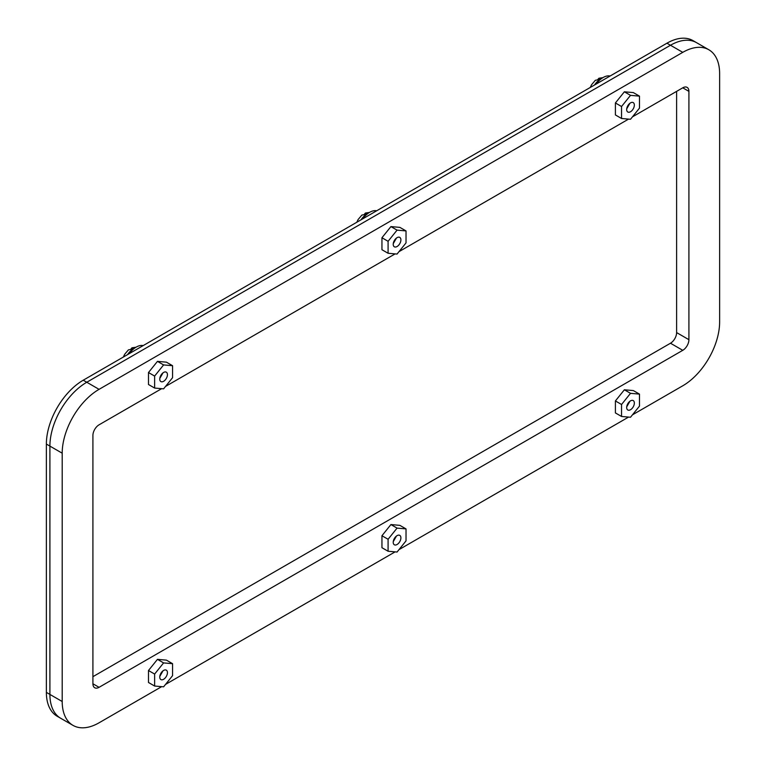 <?xml version="1.0" encoding="UTF-8"?>
<svg xmlns="http://www.w3.org/2000/svg" width="766" height="766" viewBox="0 0 766 766"><rect width="100%" height="100%" fill="white"/><g stroke="black" fill="none" stroke-linecap="round" stroke-linejoin="round"><path stroke-width="1.15" d="M708.837 49.761L693.01 40.627A52.136 30.104 120 0 0 666.937 43.202L83.235 380.204A52.136 30.104 120 0 0 46.372 444.06L46.372 692.368L49.905 694.417A52.136 30.104 120 0 0 60.706 718.278A52.136 30.104 -60 0 1 49.905 694.417L49.905 446.099A52.136 30.104 -60 0 1 86.778 382.244L670.48 45.251A52.136 30.104 -60 0 1 696.543 42.666A52.136 30.104 120 0 0 670.48 45.251L682.765 52.347A52.136 30.104 -60 0 1 708.837 49.761A52.136 30.104 -60 0 1 719.628 73.632L719.628 321.94A52.136 30.104 -60 0 1 682.765 385.796L632.448 414.846M46.372 692.368A52.136 30.104 120 0 0 57.163 716.239L72.99 725.373A52.136 30.104 -60 0 1 62.199 701.512L62.199 453.194A52.136 30.104 -60 0 1 99.063 389.339L682.765 52.347M161.664 388.668L99.063 424.814A8.685 5.017 120 0 0 92.916 435.452L92.916 683.77A8.685 5.017 120 0 0 94.716 687.753A8.685 5.017 120 0 0 99.063 687.322L682.765 350.321A8.685 5.017 120 0 0 688.912 339.683L688.912 91.365A8.685 5.017 120 0 0 687.112 87.391A8.685 5.017 120 0 0 682.765 87.812L632.448 116.863M628.57 119.103L398.99 251.65M395.122 253.891L165.533 386.437M161.664 686.652L99.063 722.798A52.136 30.104 -60 0 1 72.99 725.373M628.57 417.087L398.99 549.634M395.122 551.865L165.533 684.421M676.617 91.365L676.617 332.588L688.912 339.683M682.765 350.321L670.48 343.225A8.685 5.017 120 0 0 676.617 332.588M670.48 343.225L92.916 676.675M83.235 380.204L86.778 382.244L670.48 45.251L666.937 43.202M99.063 389.339L86.778 382.244A52.136 30.104 120 0 0 49.905 446.099L62.199 453.194M62.199 701.512L49.905 694.417L49.905 446.099L46.372 444.06M596.187 84.049A17.168 9.91 -60 0 1 610.09 76.026M362.73 218.837A17.168 9.91 -60 0 1 376.633 210.813M129.272 353.624A17.168 9.91 -60 0 1 143.175 345.6M597.451 79.894L598.897 78.247L600.429 78.199A12.505 7.22 120 0 0 597.48 79.903L595.335 80.296L591.563 84.748L590.28 87.468M363.994 214.681L365.439 213.034L366.971 212.986A12.505 7.22 120 0 0 364.022 214.691L361.887 215.074L358.105 219.536L356.822 222.245M130.536 349.468L131.982 347.812L133.523 347.774A12.505 7.22 120 0 0 130.574 349.468L128.429 349.861L124.647 354.323L123.364 357.033M630.514 400.857A5.429 3.131 -60 0 1 633.233 400.589A5.429 3.131 -60 0 1 634.057 404.946A5.429 3.131 -60 0 1 630.514 409.724A5.429 3.131 -60 0 1 627.804 409.992A5.429 3.131 -60 0 1 626.971 405.645A5.429 3.131 -60 0 1 630.514 400.857M639.486 394.117L633.338 390.574L624.367 389.789L615.404 400.944L615.404 412.922L621.542 416.465L630.514 417.25L639.486 406.095L639.486 394.117L630.514 393.331L621.542 404.496L621.542 416.465M615.404 400.944L621.542 404.496M624.367 389.789L630.514 393.331M397.056 535.645A5.429 3.131 -60 0 1 399.775 535.377A5.429 3.131 -60 0 1 400.608 539.724A5.429 3.131 -60 0 1 397.056 544.511A5.429 3.131 -60 0 1 394.346 544.779A5.429 3.131 -60 0 1 393.513 540.432A5.429 3.131 -60 0 1 397.056 535.645M406.028 528.904L399.881 525.361L390.919 524.566L381.947 535.731L381.947 547.709L388.084 551.252L397.056 552.037L406.028 540.882L406.028 528.904L397.056 528.119L388.084 539.274L388.084 551.252M381.947 535.731L388.084 539.274M390.919 524.566L397.056 528.119M163.598 670.432A5.429 3.131 -60 0 1 166.318 670.164A5.429 3.131 -60 0 1 167.151 674.511A5.429 3.131 -60 0 1 163.598 679.298A5.429 3.131 -60 0 1 160.889 679.566A5.429 3.131 -60 0 1 160.056 675.219A5.429 3.131 -60 0 1 163.598 670.432M172.57 663.691L166.433 660.139L157.461 659.354L148.489 670.518L148.489 682.487L154.627 686.039L163.598 686.824L172.57 675.66L172.57 663.691L163.598 662.906L154.627 674.061L154.627 686.039M148.489 670.518L154.627 674.061M157.461 659.354L163.598 662.906M630.514 102.883A5.429 3.131 -60 0 1 633.233 102.615A5.429 3.131 -60 0 1 634.057 106.962A5.429 3.131 -60 0 1 630.514 111.75A5.429 3.131 -60 0 1 627.804 112.018A5.429 3.131 -60 0 1 626.971 107.661A5.429 3.131 -60 0 1 630.514 102.883M639.486 96.143L633.338 92.59L624.367 91.805L615.404 102.96L615.404 114.938L621.542 118.491L630.514 119.276L639.486 108.111L639.486 96.143L630.514 95.348L621.542 106.512L621.542 118.491M615.404 102.96L621.542 106.512M624.367 91.805L630.514 95.348M397.056 237.661A5.429 3.131 -60 0 1 399.775 237.393A5.429 3.131 -60 0 1 400.608 241.75A5.429 3.131 -60 0 1 397.056 246.528A5.429 3.131 -60 0 1 394.346 246.796A5.429 3.131 -60 0 1 393.513 242.449A5.429 3.131 -60 0 1 397.056 237.661M406.028 230.92L399.881 227.378L390.919 226.592L381.947 237.747L381.947 249.726L388.084 253.268L397.056 254.053L406.028 242.899L406.028 230.92L397.056 230.135L388.084 241.3L388.084 253.268M381.947 237.747L388.084 241.3M390.919 226.592L397.056 230.135M163.598 372.448A5.429 3.131 -60 0 1 166.318 372.18A5.429 3.131 -60 0 1 167.151 376.527A5.429 3.131 -60 0 1 163.598 381.315A5.429 3.131 -60 0 1 160.889 381.583A5.429 3.131 -60 0 1 160.056 377.236A5.429 3.131 -60 0 1 163.598 372.448M172.57 365.708L166.433 362.165L157.461 361.37L148.489 372.535L148.489 384.513L154.627 388.056L163.598 388.841L172.57 377.686L172.57 365.708L163.598 364.922L154.627 376.077L154.627 388.056M148.489 372.535L154.627 376.077M157.461 361.37L163.598 364.922M688.912 91.365L682.765 87.812M92.916 683.77L99.063 687.322M629.92 401.26L626.722 406.823M396.462 536.047L393.264 541.61M163.005 670.825L159.807 676.397M629.92 103.276L626.722 108.839M600.927 79.022A12.754 7.363 120 0 0 594.502 85.026M396.462 238.063L393.264 243.626M367.469 213.81A12.754 7.363 120 0 0 361.045 219.813M163.005 372.851L159.807 378.414M134.012 348.597A12.754 7.363 120 0 0 127.587 354.591M602.88 77.663L598.897 78.247M369.423 212.45L365.439 213.034M135.965 347.237L131.982 347.812"/></g></svg>
